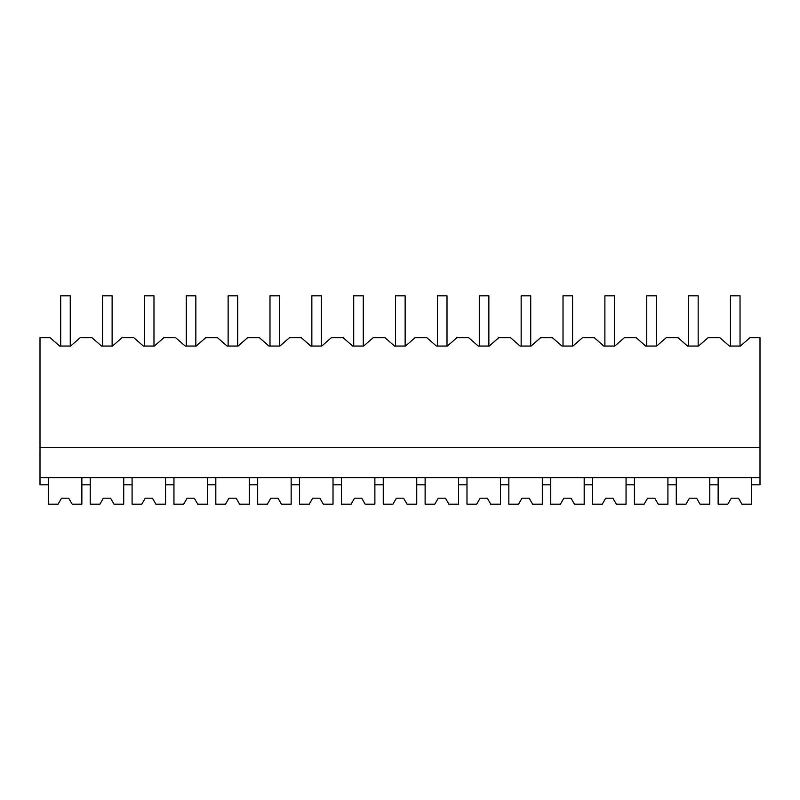 <?xml version="1.0" encoding="UTF-8"?>
<svg xmlns="http://www.w3.org/2000/svg" width="800" height="800" viewBox="0 0 800 800"><rect width="100%" height="100%" fill="white"/><g stroke="black" fill="none" stroke-linecap="round" stroke-linejoin="round"><path stroke-width="1.2" d="M40 477.63L40 337.69L50.08 337.69L59.64 346.06L70.61 346.06L80.18 337.69L91.94 337.69L101.5 346.06L112.47 346.06L122.04 337.69L133.8 337.69L143.36 346.06L154.33 346.06L163.9 337.69L175.66 337.69L185.22 346.06L196.19 346.06L205.76 337.69L217.52 337.69L227.09 346.06L238.05 346.06L247.62 337.69L259.38 337.69L268.95 346.06L279.91 346.06L289.48 337.69L301.24 337.69L310.81 346.06L321.77 346.06L331.34 337.69L343.1 337.69L352.67 346.06L363.63 346.06L373.2 337.69L384.96 337.69L394.53 346.06L405.49 346.06L415.06 337.69L426.82 337.69L436.39 346.06L447.35 346.06L456.92 337.69L468.68 337.69L478.25 346.06L489.21 346.06L498.78 337.69L510.54 337.69L520.11 346.06L531.08 346.06L540.64 337.69L552.4 337.69L561.97 346.06L572.94 346.06L582.5 337.69L594.26 337.69L603.83 346.06L614.8 346.06L624.36 337.69L636.12 337.69L645.69 346.06L656.66 346.06L666.22 337.69L677.98 337.69L687.55 346.06L698.52 346.06L708.09 337.69L719.84 337.69L729.41 346.06L740.38 346.06L749.95 337.69L760 337.69L760 477.63L40 477.63L40 484.8L48.37 484.8L48.37 477.63M40 447.73L760 447.73M48.37 484.8L48.37 504.17L58.08 504.17L61.53 498.19L68.7 498.19L72.16 504.17L81.86 504.17L81.86 484.8L90.23 484.8L90.23 504.17L99.94 504.17L103.39 498.19L110.56 498.19L114.02 504.17L123.72 504.17L123.72 484.8L132.09 484.8L132.09 504.17L141.8 504.17L145.25 498.19L152.43 498.19L155.88 504.17L165.58 504.17L165.58 484.8L173.95 484.8L173.95 504.17L183.66 504.17L187.11 498.19L194.29 498.19L197.74 504.17L207.44 504.17L207.44 484.8L215.81 484.8L215.81 504.17L225.52 504.17L228.97 498.19L236.15 498.19L239.6 504.17L249.3 504.17L249.3 484.8L257.67 484.8L257.67 504.17L267.38 504.17L270.83 498.19L278.01 498.19L281.46 504.17L291.16 504.17L291.16 484.8L299.53 484.8L299.53 504.17L309.24 504.17L312.69 498.19L319.87 498.19L323.32 504.17L333.02 504.17L333.02 484.8L341.4 484.8L341.4 504.17L351.1 504.17L354.55 498.19L361.73 498.19L365.18 504.17L374.88 504.17L374.88 484.8L383.26 484.8L383.26 504.17L392.96 504.17L396.41 498.19L403.59 498.19L407.04 504.17L416.74 504.17L416.74 484.8L425.12 484.8L425.12 504.17L434.82 504.17L438.27 498.19L445.45 498.19L448.9 504.17L458.6 504.17L458.6 484.8L466.98 484.8L466.98 504.17L476.68 504.17L480.13 498.19L487.31 498.19L490.76 504.17L500.47 504.17L500.47 484.8L508.84 484.8L508.84 504.17L518.54 504.17L521.99 498.19L529.17 498.19L532.62 504.17L542.33 504.17L542.33 484.8L550.7 484.8L550.7 504.17L560.4 504.17L563.85 498.19L571.03 498.19L574.48 504.17L584.19 504.17L584.19 484.8L592.56 484.8L592.56 504.17L602.26 504.17L605.71 498.19L612.89 498.19L616.34 504.17L626.05 504.17L626.05 484.8L634.42 484.8L634.42 504.17L644.12 504.17L647.57 498.19L654.75 498.19L658.2 504.17L667.91 504.17L667.91 484.8L676.28 484.8L676.28 504.17L685.98 504.17L689.44 498.19L696.61 498.19L700.06 504.17L709.77 504.17L709.77 484.8L718.14 484.8L718.14 504.17L727.84 504.17L731.3 498.19L738.47 498.19L741.92 504.17L751.63 504.17L751.63 484.8L760 484.8L760 477.63M718.14 484.8L718.14 477.63M709.77 484.8L709.77 477.63M751.63 484.8L751.63 477.63M81.86 484.8L81.86 477.63M90.23 484.8L90.23 477.63M123.72 484.8L123.72 477.63M132.09 484.8L132.09 477.63M165.58 484.8L165.58 477.63M173.95 484.8L173.95 477.63M207.44 484.8L207.44 477.63M215.81 484.8L215.81 477.63M249.3 484.8L249.3 477.63M257.67 484.8L257.67 477.63M291.16 484.8L291.16 477.63M299.53 484.8L299.53 477.63M333.02 484.8L333.02 477.63M341.4 484.8L341.4 477.63M374.88 484.8L374.88 477.63M383.26 484.8L383.26 477.63M416.74 484.8L416.74 477.63M425.12 484.8L425.12 477.63M458.6 484.8L458.6 477.63M466.98 484.8L466.98 477.63M500.47 484.8L500.47 477.63M508.84 484.8L508.84 477.63M542.33 484.8L542.33 477.63M550.7 484.8L550.7 477.63M584.19 484.8L584.19 477.63M592.56 484.8L592.56 477.63M626.05 484.8L626.05 477.63M634.42 484.8L634.42 477.63M667.91 484.8L667.91 477.63M676.28 484.8L676.28 477.63M60.69 346.06L60.69 295.83L70.26 295.83L70.26 346.06M102.55 346.06L102.55 295.83L112.12 295.83L112.12 346.06M144.41 346.06L144.41 295.83L153.98 295.83L153.98 346.06M186.27 346.06L186.27 295.83L195.84 295.83L195.84 346.06M228.13 346.06L228.13 295.83L237.7 295.83L237.7 346.06M269.99 346.06L269.99 295.83L279.56 295.83L279.56 346.06M311.85 346.06L311.85 295.83L321.42 295.83L321.42 346.06M353.71 346.06L353.71 295.83L363.28 295.83L363.28 346.06M395.57 346.06L395.57 295.83L405.14 295.83L405.14 346.06M437.44 346.06L437.44 295.83L447 295.83L447 346.06M479.3 346.06L479.3 295.83L488.86 295.83L488.86 346.06M521.16 346.06L521.16 295.83L530.72 295.83L530.72 346.06M563.02 346.06L563.02 295.83L572.58 295.83L572.58 346.06M604.88 346.06L604.88 295.83L614.45 295.83L614.45 346.06M646.74 346.06L646.74 295.83L656.31 295.83L656.31 346.06M688.6 346.06L688.6 295.83L698.17 295.83L698.17 346.06M730.46 346.06L730.46 295.83L740.03 295.83L740.03 346.06M72.16 504.17L68.7 498.19L61.53 498.19L58.08 504.17M114.02 504.17L110.56 498.19L103.39 498.19L99.94 504.17M155.88 504.17L152.43 498.19L145.25 498.19L141.8 504.17M197.74 504.17L194.29 498.19L187.11 498.19L183.66 504.17M239.6 504.17L236.15 498.19L228.97 498.19L225.52 504.17M281.46 504.17L278.01 498.19L270.83 498.19L267.38 504.17M323.32 504.17L319.87 498.19L312.69 498.19L309.24 504.17M365.18 504.17L361.73 498.19L354.55 498.19L351.1 504.17M407.04 504.17L403.59 498.19L396.41 498.19L392.96 504.17M448.9 504.17L445.45 498.19L438.27 498.19L434.82 504.17M490.76 504.17L487.31 498.19L480.13 498.19L476.68 504.17M532.62 504.17L529.17 498.19L521.99 498.19L518.54 504.17M574.48 504.17L571.03 498.19L563.85 498.19L560.4 504.17M616.34 504.17L612.89 498.19L605.71 498.19L602.26 504.17M658.2 504.17L654.75 498.19L647.57 498.19L644.12 504.17M700.06 504.17L696.61 498.19L689.44 498.19L685.98 504.17M741.92 504.17L738.47 498.19L731.3 498.19L727.84 504.17"/></g></svg>
